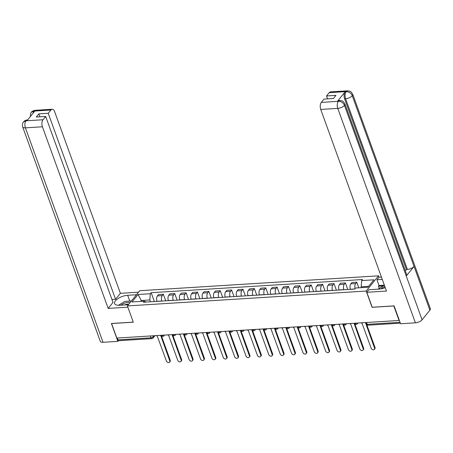<?xml version="1.0" encoding="UTF-8"?>
<svg xmlns="http://www.w3.org/2000/svg" width="453" height="453" viewBox="0 0 453 453"><rect width="100%" height="100%" fill="white"/><g stroke="black" fill="none" stroke-linecap="round" stroke-linejoin="round"><path stroke-width="0.68" d="M379.246 288.402L378.459 286.228L379.031 285.52L376.947 279.756L379.014 277.208L378.521 275.832L139.739 290.713L127.412 305.928L366.188 291.047L372.077 307.31L393.81 305.956L399.065 320.475L116.823 338.063L111.568 323.55L133.301 322.196L127.412 305.928M150.368 335.973L151.036 337.819A1.71 0.889 -93.6 0 0 151.863 338.64L118.822 340.701A1.71 0.889 -93.6 0 1 118.001 339.88L151.036 337.819A1.71 0.719 -19.9 0 0 153.216 336.845L154.111 335.741M117.327 338.034L118.001 339.88M355.124 288.635A3.93 2.038 -93.6 0 1 355.667 283.55L356.76 282.196L351.947 282.496L350.854 283.85A3.93 2.038 86.4 0 0 350.412 289.246L350.446 289.331M358.799 287.825L356.76 282.196M343.884 289.739L343.85 289.654A3.93 2.038 -93.6 0 1 344.291 284.257L345.384 282.904L340.571 283.204L339.478 284.558A3.93 2.038 86.4 0 0 339.037 289.954L339.07 290.039M347.774 289.501L345.384 282.904M332.502 290.452L332.474 290.362A3.93 2.038 -93.6 0 1 332.91 284.965L334.008 283.612L329.195 283.912L328.097 285.265A3.93 2.038 86.4 0 0 327.661 290.662L327.689 290.752M336.398 290.209L334.008 283.612M321.126 291.16L321.098 291.069A3.93 2.038 -93.6 0 1 321.534 285.679L322.632 284.325L317.819 284.626L316.721 285.979A3.93 2.038 86.4 0 0 316.285 291.37L316.313 291.46M325.016 290.917L322.632 284.325M309.75 291.868L309.716 291.783A3.93 2.038 -93.6 0 1 310.158 286.387L311.256 285.033L306.438 285.333L305.345 286.687A3.93 2.038 86.4 0 0 304.903 292.083L304.937 292.168M313.64 291.624L311.256 285.033M298.374 292.576L298.34 292.491A3.93 2.038 -93.6 0 1 298.782 287.094L299.875 285.741L295.062 286.041L293.969 287.395A3.93 2.038 86.4 0 0 293.527 292.791L293.561 292.876M302.264 292.338L299.875 285.741M286.998 293.289L286.964 293.199A3.93 2.038 -93.6 0 1 287.4 287.802L288.499 286.449L283.686 286.749L282.587 288.102A3.93 2.038 86.4 0 0 282.151 293.499L282.179 293.589M290.888 293.046L288.499 286.449M275.617 293.997L275.588 293.906A3.93 2.038 -93.6 0 1 276.024 288.51L277.123 287.162L272.31 287.462L271.211 288.81A3.93 2.038 86.4 0 0 270.775 294.207L270.803 294.297M279.507 293.754L277.123 287.162M264.241 294.705L264.207 294.62A3.93 2.038 -93.6 0 1 264.648 289.224L265.747 287.87L260.928 288.17L259.835 289.524A3.93 2.038 86.4 0 0 259.393 294.92L259.427 295.005M268.131 294.461L265.747 287.87M252.865 295.413L252.831 295.328A3.93 2.038 -93.6 0 1 253.272 289.931L254.365 288.578L249.552 288.878L248.459 290.231A3.93 2.038 86.4 0 0 248.018 295.628L248.051 295.713M256.755 295.169L254.365 288.578M241.489 296.126L241.455 296.036A3.93 2.038 -93.6 0 1 241.891 290.639L242.989 289.286L238.176 289.586L237.078 290.939A3.93 2.038 86.4 0 0 236.642 296.336L236.67 296.421M245.379 295.883L242.989 289.286M230.107 296.834L230.079 296.743A3.93 2.038 -93.6 0 1 230.515 291.347L231.613 289.994L226.8 290.294L225.702 291.647A3.93 2.038 86.4 0 0 225.266 297.043L225.294 297.134M233.997 296.59L231.613 289.994M218.731 297.542L218.697 297.451A3.93 2.038 -93.6 0 1 219.139 292.06L220.237 290.707L215.418 291.007L214.326 292.361A3.93 2.038 86.4 0 0 213.884 297.751L213.918 297.842M222.621 297.298L220.237 290.707M207.355 298.25L207.321 298.165A3.93 2.038 -93.6 0 1 207.763 292.768L208.856 291.415L204.043 291.715L202.95 293.068A3.93 2.038 86.4 0 0 202.508 298.465L202.542 298.55M211.245 298.006L208.856 291.415M195.979 298.957L195.945 298.872A3.93 2.038 -93.6 0 1 196.381 293.476L197.48 292.123L192.667 292.423L191.568 293.776A3.93 2.038 86.4 0 0 191.132 299.173L191.16 299.257M199.869 298.72L197.48 292.123M184.597 299.671L184.569 299.58A3.93 2.038 -93.6 0 1 185.005 294.184L186.104 292.831L181.291 293.131L180.192 294.484A3.93 2.038 86.4 0 0 179.756 299.88L179.784 299.971M188.488 299.427L186.104 292.831M173.222 300.379L173.188 300.288A3.93 2.038 -93.6 0 1 173.629 294.892L174.728 293.544L169.909 293.844L168.816 295.192A3.93 2.038 86.4 0 0 168.374 300.588L168.408 300.679M177.112 300.135L174.728 293.544M161.846 301.086L161.812 301.002A3.93 2.038 -93.6 0 1 162.253 295.605L163.346 294.252L158.533 294.552L157.44 295.905A3.93 2.038 86.4 0 0 156.998 301.302L157.032 301.387M165.736 300.843L163.346 294.252M368.634 286.319L361.16 286.783L361.471 287.655M361.16 286.783L361.664 280.566L373.918 279.807L367.876 287.259L355.622 288.017L354.778 289.065L143.425 302.236L144.269 301.194L132.016 301.958L138.057 294.507L150.305 293.742L149.801 299.96L141.415 300.481L140.657 301.421M361.664 280.566L362.508 279.524L151.155 292.7L150.305 293.742M378.521 275.832L366.188 291.047M141.732 301.353L138.057 294.507M150.47 301.794L149.801 299.96M154.36 301.551L151.155 292.7M146.166 302.066L144.269 301.194M360.956 322.847A1.71 1.274 -141 0 0 361.97 323.102L371.188 348.261A1.965 1.461 -141 0 0 372.694 349.716A1.965 1.461 -141 0 0 374.393 349.393A1.965 1.461 -141 0 0 374.546 348.051L365.548 322.881A1.71 1.274 -141 0 0 365.877 322.819M366.777 324.733L375.01 347.479A1.965 1.461 39 0 1 374.863 348.821L374.393 349.393M349.58 323.555A1.71 1.274 -141 0 0 350.594 323.816L359.812 348.974A1.965 1.461 -141 0 0 361.318 350.424A1.965 1.461 -141 0 0 363.017 350.107A1.965 1.461 -141 0 0 363.17 348.765L354.167 323.589A1.71 1.274 -141 0 0 354.512 323.521M354.875 323.98L363.634 348.187A1.965 1.461 39 0 1 363.487 349.529L363.017 350.107M338.198 324.269A1.71 1.274 -141 0 0 339.218 324.524L348.436 349.682A1.965 1.461 -141 0 0 349.937 351.137A1.965 1.461 -141 0 0 351.641 350.815A1.965 1.461 -141 0 0 351.788 349.473L342.791 324.303A1.71 1.274 -141 0 0 343.136 324.235M343.499 324.688L352.258 348.895A1.965 1.461 39 0 1 352.111 350.237L351.641 350.815M338.487 101.291L339.693 100.487L341.924 100.832C342.423 100.634 343.419 101.648 344.903 103.884L406.692 274.563A5.255 2.208 160.1 0 1 406.25 276.053L422.094 319.818A5.255 2.208 160.1 0 1 415.395 322.825L400.554 323.748L394.087 305.877L372.207 307.242L366.794 292.287L368.861 289.739L379.218 289.093A9.615 4.043 -19.9 0 0 385.254 287.666M366.794 292.287L386.483 291.064L320.741 109.439A5.13 2.661 -93.6 0 1 321.313 102.401L323.991 99.099L333.397 98.511L335.95 95.362L326.539 95.951L329.218 92.644A5.13 2.661 -93.6 0 1 330.486 91.902L347.513 90.838A5.13 2.661 86.4 0 0 346.251 91.585L329.218 92.644M379.014 277.208L381.415 277.06M376.947 279.756L382.27 279.427M347.513 90.838L349.71 91.172C350.214 90.968 351.217 91.987 352.723 94.235L430.35 308.68A5.255 2.208 160.1 0 1 429.891 310.192L414.048 266.426A5.255 2.208 160.1 0 1 407.372 269.41L345.588 98.731L344.603 98.794A5.13 2.661 -93.6 0 1 345.175 91.755L337.445 101.291A5.13 2.661 -93.6 0 1 338.714 100.549L339.693 100.487M422.094 319.818L429.891 310.192M338.493 101.291C341.256 101.359 343.249 102.723 344.467 105.373L406.25 276.053L414.048 266.426L352.264 95.747C351.058 93.097 349.07 91.727 346.302 91.642L346.251 91.585M326.539 95.951L327.598 98.873M405.322 270.786L406.386 269.473L344.603 98.794M406.386 269.473L407.372 269.41M379.031 285.52L384.359 285.186M383.357 285.922L378.459 286.228M128.465 301.188A9.615 4.043 -19.9 0 1 129.751 301.058L127.667 295.294A9.615 4.043 -19.9 0 0 118.222 298.431A9.615 4.043 -19.9 0 0 114.581 303.555A9.615 4.043 -19.9 0 0 119.581 305.277L128.386 304.727M127.667 295.294L136.478 294.744M138.544 292.196L120.396 293.323L115.566 299.291L48.233 113.295L50.912 109.988L33.737 111.104L34.779 111.104L27.05 120.64L25.923 120.753M111.953 299.518L115.566 299.291M39.887 116.806L38.828 113.879L36.274 117.033L45.679 116.444L113.012 302.44L108.176 308.408L42.429 126.783L25.402 127.848L103.029 342.292L117.871 341.364L111.404 323.493L133.278 322.134M127.865 307.179L108.176 308.408M120.396 293.323L54.654 111.704A5.13 2.661 86.4 0 0 52.174 109.247A5.13 2.661 86.4 0 0 50.912 109.988M103.029 342.292A5.255 2.208 160.1 0 1 100.294 341.352L22.667 126.908A5.255 2.208 160.1 0 0 25.402 127.848A5.13 2.661 -93.6 0 1 25.974 120.809L43.001 119.751A5.13 2.661 86.4 0 0 42.429 126.783M118.488 340.599L117.871 341.364M45.679 116.444L43.001 119.751M38.828 113.879L48.233 113.295M129.751 301.058L131.444 300.951M32.843 113.493L33.794 111.161M30.3 116.625L30.736 113.182L31.319 112.27L33.732 111.104M22.667 126.908C21.959 122.842 23.222 122.621 23.505 121.914L25.974 120.809M384.914 286.732A5.555 2.333 -19.9 0 0 380.843 288.906M377.966 289.173L384.399 285.299M129.994 302.74A5.555 2.333 -19.9 0 0 121.104 305.18M128.697 304.342A3.805 1.597 -19.9 0 0 124.507 304.965M118.42 305.294L124.869 301.415L131.398 301.007M326.823 324.977A1.71 1.274 -141 0 0 327.842 325.231L337.06 350.39A1.965 1.461 -141 0 0 338.561 351.845A1.965 1.461 -141 0 0 340.265 351.522A1.965 1.461 -141 0 0 340.413 350.18L331.415 325.011A1.71 1.274 -141 0 0 331.76 324.943M332.117 325.401L340.882 349.603A1.965 1.461 39 0 1 340.73 350.945L340.265 351.522M315.447 325.684A1.71 1.274 -141 0 0 316.46 325.939L325.679 351.098A1.965 1.461 -141 0 0 327.185 352.553A1.965 1.461 -141 0 0 328.884 352.23A1.965 1.461 -141 0 0 329.037 350.888L320.039 325.718A1.71 1.274 -141 0 0 320.384 325.65M320.741 326.109L329.501 350.311A1.965 1.461 39 0 1 329.354 351.658L328.884 352.23M304.071 326.392A1.71 1.274 -141 0 0 305.084 326.653L314.303 351.805A1.965 1.461 -141 0 0 315.809 353.261A1.965 1.461 -141 0 0 317.508 352.944A1.965 1.461 -141 0 0 317.661 351.602L308.657 326.426A1.71 1.274 -141 0 0 309.003 326.358M309.365 326.817L318.125 351.024A1.965 1.461 39 0 1 317.978 352.366L317.508 352.944M292.689 327.1A1.71 1.274 -141 0 0 293.708 327.36L302.927 352.519A1.965 1.461 -141 0 0 304.427 353.974A1.965 1.461 -141 0 0 306.132 353.651A1.965 1.461 -141 0 0 306.279 352.309L297.281 327.14A1.71 1.274 -141 0 0 297.627 327.066M297.989 327.525L306.749 351.732A1.965 1.461 39 0 1 306.602 353.074L306.132 353.651M281.313 327.813A1.71 1.274 -141 0 0 282.332 328.068L291.551 353.227A1.965 1.461 -141 0 0 293.051 354.682A1.965 1.461 -141 0 0 294.756 354.359A1.965 1.461 -141 0 0 294.903 353.017L285.905 327.847A1.71 1.274 -141 0 0 286.251 327.779M286.607 328.238L295.373 352.44A1.965 1.461 39 0 1 295.22 353.782L294.756 354.359M269.937 328.521A1.71 1.274 -141 0 0 270.951 328.776L280.169 353.935A1.965 1.461 -141 0 0 281.675 355.39A1.965 1.461 -141 0 0 283.38 355.067A1.965 1.461 -141 0 0 283.527 353.725L274.529 328.555A1.71 1.274 -141 0 0 274.875 328.487M275.231 328.946L283.991 353.147A1.965 1.461 39 0 1 283.844 354.489L283.38 355.067M258.561 329.229A1.71 1.274 -141 0 0 259.575 329.49L268.793 354.642A1.965 1.461 -141 0 0 270.299 356.098A1.965 1.461 -141 0 0 271.998 355.775A1.965 1.461 -141 0 0 272.151 354.433L263.148 329.263A1.71 1.274 -141 0 0 263.493 329.195M263.856 329.654L272.615 353.861A1.965 1.461 39 0 1 272.468 355.203L271.998 355.775M247.179 329.937A1.71 1.274 -141 0 0 248.199 330.197L257.417 355.356A1.965 1.461 -141 0 0 258.923 356.805A1.965 1.461 -141 0 0 260.622 356.488A1.965 1.461 -141 0 0 260.769 355.146L251.772 329.971A1.71 1.274 -141 0 0 252.117 329.903M252.48 330.362L261.239 354.569A1.965 1.461 39 0 1 261.092 355.911L260.622 356.488M235.803 330.65A1.71 1.274 -141 0 0 236.823 330.905L246.041 356.064A1.965 1.461 -141 0 0 247.542 357.519A1.965 1.461 -141 0 0 249.246 357.196A1.965 1.461 -141 0 0 249.393 355.854L240.396 330.684A1.71 1.274 -141 0 0 240.741 330.616M241.098 331.069L249.863 355.277A1.965 1.461 39 0 1 249.711 356.619L249.246 357.196M224.428 331.358A1.71 1.274 -141 0 0 225.441 331.613L234.665 356.771A1.965 1.461 -141 0 0 236.166 358.227A1.965 1.461 -141 0 0 237.87 357.904A1.965 1.461 -141 0 0 238.018 356.562L229.02 331.392A1.71 1.274 -141 0 0 229.365 331.324M229.722 331.783L238.488 355.984A1.965 1.461 39 0 1 238.335 357.326L237.87 357.904M213.052 332.066A1.71 1.274 -141 0 0 214.065 332.321L223.284 357.479A1.965 1.461 -141 0 0 224.79 358.935A1.965 1.461 -141 0 0 226.489 358.612A1.965 1.461 -141 0 0 226.642 357.27L217.638 332.1A1.71 1.274 -141 0 0 217.984 332.032M218.346 332.491L227.106 356.692A1.965 1.461 39 0 1 226.959 358.04L226.489 358.612M201.67 332.774A1.71 1.274 -141 0 0 202.689 333.034L211.908 358.187A1.965 1.461 -141 0 0 213.414 359.642A1.965 1.461 -141 0 0 215.113 359.325A1.965 1.461 -141 0 0 215.26 357.983L206.262 332.808A1.71 1.274 -141 0 0 206.608 332.74M206.97 333.198L215.73 357.406A1.965 1.461 39 0 1 215.583 358.748L215.113 359.325M190.294 333.482A1.71 1.274 -141 0 0 191.313 333.742L200.532 358.901A1.965 1.461 -141 0 0 202.032 360.356A1.965 1.461 -141 0 0 203.737 360.033A1.965 1.461 -141 0 0 203.884 358.691L194.886 333.521A1.71 1.274 -141 0 0 195.232 333.448M195.588 333.906L204.354 358.113A1.965 1.461 39 0 1 204.201 359.455L203.737 360.033M178.918 334.195A1.71 1.274 -141 0 0 179.937 334.45L189.156 359.608A1.965 1.461 -141 0 0 190.656 361.064A1.965 1.461 -141 0 0 192.361 360.741A1.965 1.461 -141 0 0 192.508 359.399L183.51 334.229A1.71 1.274 -141 0 0 183.856 334.161M184.212 334.62L192.978 358.821A1.965 1.461 39 0 1 192.825 360.163L192.361 360.741M167.542 334.903A1.71 1.274 -141 0 0 168.556 335.158L177.774 360.316A1.965 1.461 -141 0 0 179.28 361.771A1.965 1.461 -141 0 0 180.979 361.449A1.965 1.461 -141 0 0 181.132 360.107L172.129 334.937A1.71 1.274 -141 0 0 172.48 334.869M172.836 335.328L181.596 359.529A1.965 1.461 39 0 1 181.449 360.871L180.979 361.449M156.16 335.611A1.71 1.274 -141 0 0 157.18 335.871L166.398 361.024A1.965 1.461 -141 0 0 167.904 362.479A1.965 1.461 -141 0 0 169.603 362.162A1.965 1.461 -141 0 0 169.756 360.815L160.753 335.645A1.71 1.274 -141 0 0 161.098 335.577M161.461 336.035L170.22 360.243A1.965 1.461 39 0 1 170.073 361.585L169.603 362.162M160.985 335.311L160.996 335.35A1.71 0.719 -19.9 0 0 161.885 335.656A1.71 0.719 -19.9 0 0 163.465 335.158M172.361 334.603L172.372 334.642A1.71 0.719 -19.9 0 0 173.261 334.943A1.71 0.719 -19.9 0 0 174.847 334.45M183.737 333.895L183.754 333.929A1.71 0.719 -19.9 0 0 184.643 334.235A1.71 0.719 -19.9 0 0 186.223 333.736M195.118 333.182L195.13 333.221A1.71 0.719 -19.9 0 0 196.019 333.527A1.71 0.719 -19.9 0 0 197.599 333.029M206.494 332.474L206.506 332.513A1.71 0.719 -19.9 0 0 207.395 332.819A1.71 0.719 -19.9 0 0 208.975 332.321M217.87 331.766L217.882 331.806A1.71 0.719 -19.9 0 0 218.771 332.111A1.71 0.719 -19.9 0 0 220.356 331.613M229.246 331.058L229.263 331.092A1.71 0.719 -19.9 0 0 230.152 331.398A1.71 0.719 -19.9 0 0 231.732 330.9M240.628 330.345L240.639 330.384A1.71 0.719 -19.9 0 0 241.528 330.69A1.71 0.719 -19.9 0 0 243.108 330.192M252.004 329.637L252.015 329.676A1.71 0.719 -19.9 0 0 252.904 329.982A1.71 0.719 -19.9 0 0 254.484 329.484M263.38 328.929L263.391 328.969A1.71 0.719 -19.9 0 0 264.28 329.274A1.71 0.719 -19.9 0 0 265.866 328.776M274.756 328.221L274.773 328.261A1.71 0.719 -19.9 0 0 275.662 328.561A1.71 0.719 -19.9 0 0 277.242 328.063M286.132 327.513L286.149 327.547A1.71 0.719 -19.9 0 0 287.038 327.853A1.71 0.719 -19.9 0 0 288.618 327.355M297.513 326.8L297.525 326.84A1.71 0.719 -19.9 0 0 298.414 327.145A1.71 0.719 -19.9 0 0 299.994 326.647M308.889 326.092L308.901 326.132A1.71 0.719 -19.9 0 0 309.79 326.437A1.71 0.719 -19.9 0 0 311.375 325.939M320.265 325.384L320.282 325.424A1.71 0.719 -19.9 0 0 321.171 325.724A1.71 0.719 -19.9 0 0 322.751 325.231M331.641 324.676L331.658 324.71A1.71 0.719 -19.9 0 0 332.547 325.016A1.71 0.719 -19.9 0 0 334.127 324.518M343.023 323.963L343.034 324.003A1.71 0.719 -19.9 0 0 343.923 324.308A1.71 0.719 -19.9 0 0 345.503 323.81M354.399 323.255L354.41 323.295A1.71 0.719 -19.9 0 0 355.299 323.601A1.71 0.719 -19.9 0 0 356.885 323.102M152.842 335.82L153.216 336.845A1.71 1.274 -141 0 1 153.086 338.012L154.971 335.684M156.998 301.302L161.812 301.002M168.374 300.588L173.188 300.288M179.756 299.88L184.569 299.58M191.132 299.173L195.945 298.872M202.508 298.465L207.321 298.165M213.884 297.751L218.697 297.451M225.266 297.043L230.079 296.743M236.642 296.336L241.455 296.036M248.018 295.628L252.831 295.328M259.393 294.92L264.207 294.62M270.775 294.207L275.588 293.906M282.151 293.499L286.964 293.199M293.527 292.791L298.34 292.491M304.903 292.083L309.716 291.783M316.285 291.37L321.098 291.069M327.661 290.662L332.474 290.362M339.037 289.954L343.85 289.654M350.412 289.246L354.858 288.969M168.816 295.192L173.629 294.892M180.192 294.484L185.005 294.184M191.568 293.776L196.381 293.476M202.95 293.068L207.763 292.768M214.326 292.361L219.139 292.06M225.702 291.647L230.515 291.347M237.078 290.939L241.891 290.639M248.459 290.231L253.272 289.931M259.835 289.524L264.648 289.224M271.211 288.81L276.024 288.51M282.587 288.102L287.4 287.802M293.969 287.395L298.782 287.094M305.345 286.687L310.158 286.387M316.721 285.979L321.534 285.679M328.097 285.265L332.91 284.965M339.478 284.558L344.291 284.257M350.854 283.85L355.667 283.55M157.44 295.905L162.253 295.605M357.57 323.057A1.71 1.274 39 0 1 357.349 323.787L357.961 323.034M346.194 323.77A1.71 1.274 39 0 1 345.973 324.495L346.585 323.742M334.812 324.478A1.71 1.274 39 0 1 334.591 325.209L335.203 324.45M323.436 325.186A1.71 1.274 39 0 1 323.216 325.917L323.827 325.163M312.06 325.894A1.71 1.274 39 0 1 311.84 326.624L312.451 325.871M300.684 326.602A1.71 1.274 39 0 1 300.464 327.332L301.075 326.579M289.303 327.315A1.71 1.274 39 0 1 289.082 328.046L289.694 327.287M277.927 328.023A1.71 1.274 39 0 1 277.706 328.753L278.318 328M266.551 328.731A1.71 1.274 39 0 1 266.33 329.461L266.942 328.708M255.175 329.439A1.71 1.274 39 0 1 254.954 330.169L255.566 329.416M243.799 330.152A1.71 1.274 39 0 1 243.572 330.883L244.184 330.124M232.417 330.86A1.71 1.274 39 0 1 232.196 331.59L232.808 330.837M221.041 331.568A1.71 1.274 39 0 1 220.821 332.298L221.432 331.545M209.665 332.275A1.71 1.274 39 0 1 209.445 333.006L210.056 332.253M198.289 332.983A1.71 1.274 39 0 1 198.063 333.714L198.674 332.961M186.908 333.697A1.71 1.274 39 0 1 186.687 334.427L187.299 333.668M175.532 334.405A1.71 1.274 39 0 1 175.311 335.135L175.923 334.382M164.156 335.112A1.71 1.274 39 0 1 163.935 335.843L164.547 335.09M365.775 322.547L366.318 324.042A1.71 0.719 -19.9 0 0 367.207 324.348L400.033 322.304M366.539 322.502L367.207 324.348A1.71 0.889 -93.6 0 0 368.034 325.169L400.339 323.153M374.546 348.051L375.01 347.479M363.17 348.765L363.634 348.187M351.788 349.473L352.258 348.895M345.175 91.755L346.302 91.642M321.313 102.401L338.482 101.285M338.431 101.229L337.445 101.291M415.395 322.825L337.768 108.38L320.741 109.439M352.723 94.235A5.255 2.208 160.1 0 1 352.264 95.747A5.255 2.208 160.1 0 1 345.588 98.731C344.739 95.968 344.926 93.624 346.16 91.693M344.903 103.884A5.255 2.208 160.1 0 1 344.461 105.373M344.467 105.373A5.255 2.208 160.1 0 1 337.768 108.38A5.13 2.661 -93.6 0 1 338.34 101.342M31.319 112.27C31.75 111.421 33.024 110.764 35.147 110.311A5.13 2.661 86.4 0 0 33.884 111.053M23.528 121.891C24.66 120.623 25.929 119.977 27.327 119.954L26.064 120.696M340.413 350.18L340.882 349.603M329.037 350.888L329.501 350.311M317.661 351.602L318.125 351.024M306.279 352.309L306.749 351.732M294.903 353.017L295.373 352.44M283.527 353.725L283.991 353.147M272.151 354.433L272.615 353.861M260.769 355.146L261.239 354.569M249.393 355.854L249.863 355.277M238.018 356.562L238.488 355.984M226.642 357.27L227.106 356.692M215.26 357.983L215.73 357.406M203.884 358.691L204.354 358.113M192.508 359.399L192.978 358.821M181.132 360.107L181.596 359.529M169.756 360.815L170.22 360.243M354.41 323.295A1.71 1.71 0 0 0 357.349 323.787M343.034 324.003A1.71 1.71 0 0 0 345.973 324.495M331.658 324.71A1.71 1.71 0 0 0 334.591 325.209M320.282 325.424A1.71 1.71 0 0 0 323.216 325.917M308.901 326.132A1.71 1.71 0 0 0 311.84 326.624M297.525 326.84A1.71 1.71 0 0 0 300.464 327.332M286.149 327.547A1.71 1.71 0 0 0 289.082 328.046M274.773 328.261A1.71 1.71 0 0 0 277.706 328.753M263.391 328.969A1.71 1.71 0 0 0 266.33 329.461M252.015 329.676A1.71 1.71 0 0 0 254.954 330.169M240.639 330.384A1.71 1.71 0 0 0 243.572 330.883M229.263 331.092A1.71 1.71 0 0 0 232.196 331.59M217.882 331.806A1.71 1.71 0 0 0 220.821 332.298M206.506 332.513A1.71 1.71 0 0 0 209.445 333.006M195.13 333.221A1.71 1.71 0 0 0 198.063 333.714M183.754 333.929A1.71 1.71 0 0 0 186.687 334.427M172.372 334.642A1.71 1.71 0 0 0 175.311 335.135M160.996 335.35A1.71 1.71 0 0 0 163.935 335.843M151.863 338.64A1.71 1.71 0 0 0 153.086 338.012M366.318 324.042A1.71 1.71 0 0 0 368.034 325.169M52.174 109.247L35.147 110.311M27.327 119.954L27.616 119.937"/></g></svg>
